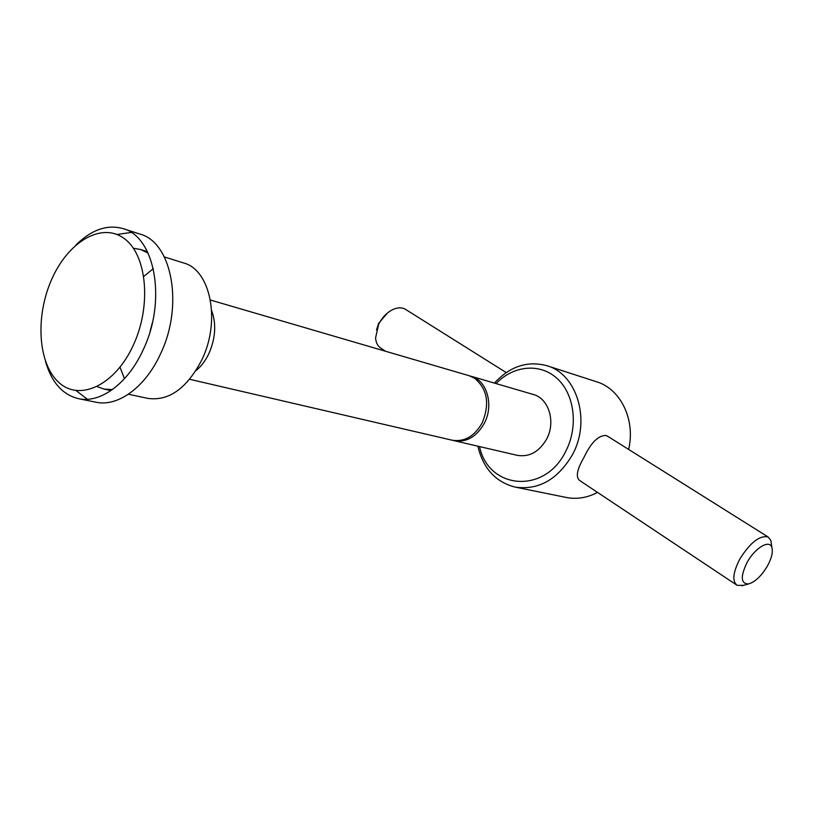 <?xml version="1.0" encoding="UTF-8"?>
<svg xmlns="http://www.w3.org/2000/svg" width="813" height="813" viewBox="0 0 813 813"><rect width="100%" height="100%" fill="white"/><g stroke="black" fill="none" stroke-linecap="round" stroke-linejoin="round"><path stroke-width="1.22" d="M75.985 244.957C91.503 229.662 107.194 224.215 123.068 228.616C155.029 236.746 166.889 300.647 143.23 349.712C127.997 383.543 100.334 403.634 78.505 398.675C62.51 394.732 51.504 382.283 45.487 361.338M116.95 234.469L131.157 232.467M123.068 228.616L139.938 234.073C171.939 242.244 183.992 305.485 160.486 353.94C145.354 387.354 117.753 407.161 95.883 402.191L78.505 398.675M51.656 279.479C67.906 242.152 101.086 221.888 123.789 238.239C146.767 253.981 151.94 305.109 133.383 345.068C115.151 385.291 79.654 401.744 58.943 382.537C37.947 363.899 35.091 316.572 51.656 279.479M494.406 383.096C509.934 366.307 527.444 360.525 546.936 365.718L596.64 381.795C620.543 388.858 635.736 419.803 628.612 449.406M546.936 365.718C577.139 374.051 591.275 420.87 572.352 454.853C557.637 479.65 538.552 490.391 515.117 487.099C495.595 482.068 483.176 468.44 477.871 446.185M736.324 584.801L579.669 480.513C575.543 477.241 576.935 469.619 583.836 457.668C590.838 442.861 598.155 435.453 605.797 435.443L608.307 436.662M496.052 383.573C513.43 365.342 540.259 362.679 557.423 378.756C574.7 394.64 578.561 427.12 565.584 451.622C544.486 494.822 488.318 489.223 479.538 446.581M211.654 310.607C216.461 323.889 215.557 338.178 208.931 353.482C205.496 360.718 201.157 366.45 195.913 370.677M189.663 379.285L452.079 440.199C464.375 442.16 474.416 436.378 482.211 422.851C489.985 403.787 487.414 388.899 474.507 378.197L468.999 375.667L210.435 300.038M143.82 276.4L153.342 268.585M164.378 256.949L183.565 262.955C210.516 269.713 220.994 320.911 201.837 359.844C186.939 388.35 169.013 401.205 148.057 398.421L128.393 394.244M133.403 248.239L140.608 249.51L148.139 253.128M470.016 375.992L471.062 376.267C486.916 380.179 494.141 405.148 484.274 423.37C476.489 436.876 466.459 442.648 454.172 440.687L453.136 440.422M471.062 376.267L533.237 394.457C548.785 398.319 556.051 422.018 546.57 439.193C539.08 451.906 529.324 457.292 517.281 455.341L454.172 440.687M385.494 351.246L381.155 348.36C377.811 346.338 375.952 342.852 375.576 337.913L378.645 324.285C382.191 317.375 386.958 312.436 392.964 309.489C397.638 307.416 401.703 307.294 405.169 309.143L405.992 309.662M376.5 329.926L378.685 323.32L387.364 313.076M767.452 565.96C761.456 575.98 755.165 581.966 748.57 583.937C740.755 583.856 740.257 576.712 747.056 562.505C754.911 547.891 769.667 539.151 771.893 547.535C773.112 552.078 771.639 558.216 767.452 565.96M743.621 585.319L737.147 585.35C732.025 581.336 732.92 572.576 739.81 559.059C750.226 542.505 759.657 535.147 768.102 536.966L770.876 540.462L771.456 544.537M87.428 399.285L76.046 390.575M112.367 389.61L104.034 389.071L97.133 386.642M124.48 378.695L120.019 367.222M150.059 331.552L152.498 322.212M597.525 492.393C587.23 497.82 576.824 499.507 566.326 497.465L515.117 487.099M147.427 251.644L140.608 249.51M748.57 583.937L741.852 585.817M607.463 436.134L768.102 536.966M405.169 309.143L506.214 372.578M771.893 547.535L770.876 540.462M111.015 390.555L104.034 389.071"/></g></svg>
